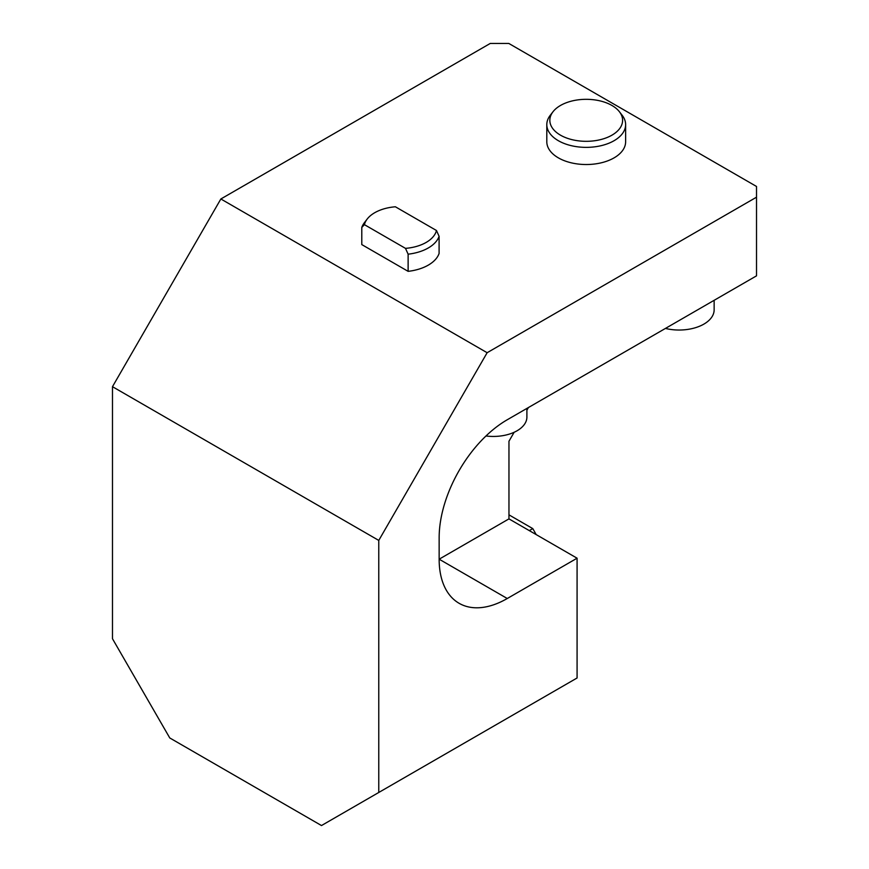 <?xml version="1.0" encoding="UTF-8"?>
<svg xmlns="http://www.w3.org/2000/svg" width="869" height="869" viewBox="0 0 869 869"><rect width="100%" height="100%" fill="white"/><g stroke="black" fill="none" stroke-linecap="round" stroke-linejoin="round"><path stroke-width="1.3" d="M487.14 352.716L220.856 198.979L490.235 43.45L508.81 43.45L756.519 186.466L756.519 197.187L487.14 352.716L378.765 540.42L378.765 792.474L321.487 825.55L169.77 737.955L112.481 638.737L112.481 386.683L378.765 540.42M553.01 111.743L550.24 115.316A39.409 22.757 0 0 0 546.807 124.604L546.807 141.766A39.409 22.757 0 0 0 558.354 157.854A39.409 22.757 0 0 0 601.305 162.796A39.409 22.757 0 0 0 625.626 141.766L625.626 124.604A39.409 22.757 0 0 0 622.193 115.316L619.423 111.743A36.379 20.997 0 0 0 586.217 99.316A36.379 20.997 0 0 0 553.01 111.743A36.379 20.997 0 0 0 560.494 135.173A36.379 20.997 0 0 0 606.844 137.617A36.379 20.997 0 0 0 619.423 111.743M436.466 230.502L395.384 206.779A36.379 20.997 0 0 0 367.229 218.999A36.379 20.997 0 0 0 364.415 224.658L361.786 227.428L361.786 244.591L408.126 271.345A39.409 22.757 0 0 0 439.095 253.466L439.095 236.303A39.409 22.757 180 0 1 408.126 254.182L405.497 248.371A36.379 20.997 0 0 0 436.466 230.502L439.095 236.303M364.415 224.658L405.497 248.371M408.126 254.182L408.126 271.345M361.786 227.428A39.409 22.757 180 0 1 364.469 222.583L367.229 218.999M756.519 197.187L756.519 275.842L507.268 419.749A96.34 55.616 120 0 0 439.149 537.737L439.149 559.191L508.962 518.88L508.962 441.235L514.144 432.273M526.896 410.19L528.428 407.528M536.162 534.576A145.264 83.869 -120 0 0 532.773 528.602L508.962 514.85M220.856 198.979L112.481 386.683M507.268 598.513L439.149 559.191A96.34 55.616 120 0 0 459.093 603.292A96.34 55.616 120 0 0 507.268 598.513L577.081 558.202L577.081 677.983L378.765 792.474M508.962 518.88L577.081 558.202M532.773 528.602L529.297 530.611M546.807 124.604A39.409 22.757 0 0 0 558.354 140.702A39.409 22.757 0 0 0 601.305 145.634A39.409 22.757 0 0 0 625.626 124.604M665.437 328.428A35.032 20.226 0 0 0 703.879 324.115A35.032 20.226 0 0 0 714.144 309.809L714.144 300.316M485.977 435.977A33.565 19.379 0 0 0 517.066 430.774A33.565 19.379 0 0 0 526.896 417.066L526.896 408.419"/></g></svg>
